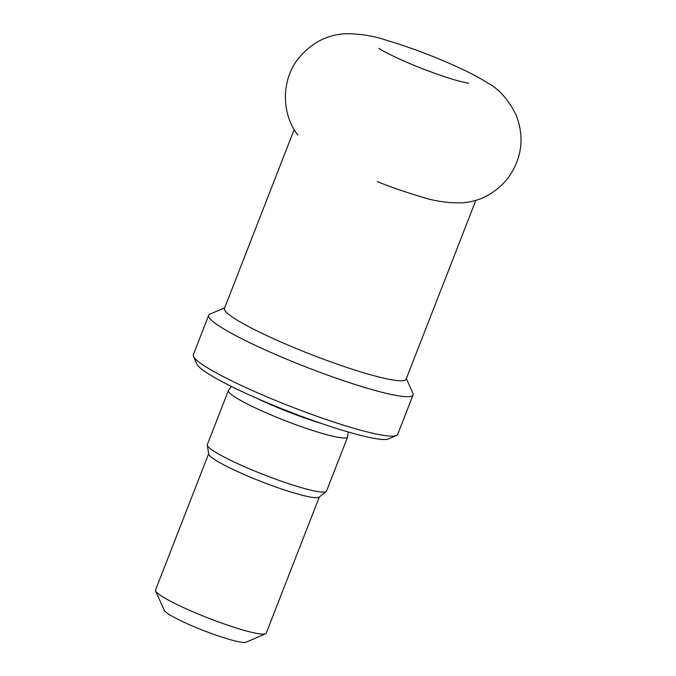 <?xml version="1.0" encoding="UTF-8"?>
<svg xmlns="http://www.w3.org/2000/svg" width="676" height="676" viewBox="0 0 676 676"><rect width="100%" height="100%" fill="white"/><g stroke="black" fill="none" stroke-linecap="round" stroke-linejoin="round"><path stroke-width="1.01" d="M208.639 453.816L155.531 590.021A59.403 6.971 21.3 0 0 155.615 590.942L164.293 610.335A44.177 5.18 21.3 0 0 197.553 628.148A44.177 5.18 21.3 0 0 246.03 642.2L265.541 633.801A59.403 6.971 21.3 0 0 266.226 633.184L319.334 496.97M155.615 590.942A59.403 6.971 21.3 0 0 200.349 614.898A59.403 6.971 21.3 0 0 265.541 633.801M231.369 386.435L228.539 390.28A63.975 7.504 21.3 0 0 228.42 390.491L207.321 444.605A63.975 7.504 21.3 0 0 207.27 445.138L208.681 454.086A59.403 6.971 21.3 0 0 253.542 478.473A59.403 6.971 21.3 0 0 319.114 497.139L326.204 491.511A63.975 7.504 21.3 0 0 326.533 491.089L347.633 436.966A63.975 7.504 21.3 0 0 347.684 436.73L348.199 431.989M207.27 445.138A63.975 7.504 21.3 0 0 255.587 471.4A63.975 7.504 21.3 0 0 326.204 491.511M228.42 390.491A63.975 7.504 21.3 0 0 276.695 417.278A63.975 7.504 21.3 0 0 347.633 436.966M256.795 398.257A61.541 7.225 21.3 0 0 280.405 408.726A61.541 7.225 21.3 0 0 321.489 423.48M224.702 307.783L209.974 314.12A109.673 12.869 21.3 0 0 208.707 315.261L193.319 354.723A109.673 12.869 21.3 0 0 193.48 356.421L196.953 364.178A103.58 12.151 21.3 0 0 274.946 405.955A103.58 12.151 21.3 0 0 388.607 438.901L396.406 435.538A109.673 12.869 21.3 0 0 397.682 434.398L413.061 394.936A109.673 12.869 21.3 0 0 412.901 393.238L406.352 378.602M193.48 356.421A109.673 12.869 21.3 0 0 276.07 400.657A109.673 12.869 21.3 0 0 396.406 435.538M208.707 315.261A109.673 12.869 21.3 0 0 291.457 361.187A109.673 12.869 21.3 0 0 413.061 394.936M294.212 129.496L224.457 308.408A97.488 11.441 21.3 0 0 298.006 349.238A97.488 11.441 21.3 0 0 406.107 379.236L475.862 200.333M378.813 48.326L378.966 48.427C382.168 51.046 405.583 62.555 426.75 70.346C438.699 74.859 449.101 78.357 457.956 80.833L468.527 83.3M377.292 181.675C392.621 187.674 406.918 192.601 420.176 196.463C433.738 201.085 447.875 203.206 462.578 202.817C480.264 201.397 495.238 193.37 507.515 178.734C521.796 159.105 524.745 138.014 516.346 115.469C508.479 99.718 499.023 88.945 487.971 83.131C480.222 78.205 471.02 73.278 460.356 68.335C435.733 56.97 411.202 47.641 386.782 40.357C373.093 35.684 358.939 33.504 344.321 33.8C326.677 35.059 311.644 42.96 299.214 57.494C281.03 79.219 281.072 113.695 297.888 135.023"/></g></svg>
